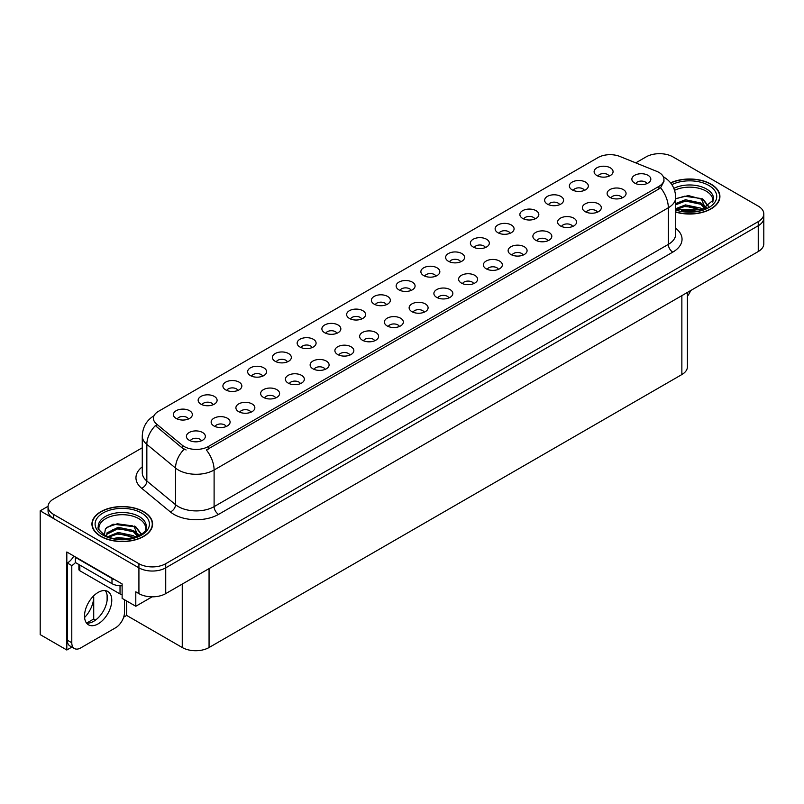 <?xml version="1.0" encoding="UTF-8"?>
<svg xmlns="http://www.w3.org/2000/svg" width="804" height="804" viewBox="0 0 804 804"><rect width="100%" height="100%" fill="white"/><g stroke="black" fill="none" stroke-linecap="round" stroke-linejoin="round"><path stroke-width="1.21" d="M287.42 361.86A5.688 3.286 0 0 0 285.892 360.262A5.688 3.286 0 0 0 280.294 359.438A5.688 3.286 0 0 0 276.325 361.86M288.576 353.559A9.477 5.467 0 0 0 276.425 352.946A9.477 5.467 0 0 0 273.29 359.75A9.477 5.467 0 0 0 275.169 361.297A9.477 5.467 0 0 0 290.455 359.75A9.477 5.467 0 0 0 288.576 353.559M609.141 176.116A5.688 3.286 0 0 0 607.613 174.518A5.688 3.286 0 0 0 602.015 173.684A5.688 3.286 0 0 0 598.045 176.116M610.296 167.815A9.477 5.467 0 0 0 598.156 167.202A9.477 5.467 0 0 0 595.01 174.006A9.477 5.467 0 0 0 596.9 175.553A9.477 5.467 0 0 0 612.176 174.006A9.477 5.467 0 0 0 610.296 167.815M597.392 212.196A5.688 3.286 0 0 0 595.864 210.598A5.688 3.286 0 0 0 590.267 209.774A5.688 3.286 0 0 0 586.297 212.196M598.548 203.894A9.477 5.467 0 0 0 586.407 203.281A9.477 5.467 0 0 0 583.262 210.085A9.477 5.467 0 0 0 585.151 211.633A9.477 5.467 0 0 0 600.427 210.085A9.477 5.467 0 0 0 598.548 203.894M312.163 347.579A5.688 3.286 0 0 0 310.645 345.981A5.688 3.286 0 0 0 305.038 345.147A5.688 3.286 0 0 0 301.078 347.579M313.319 339.268A9.477 5.467 0 0 0 301.178 338.665A9.477 5.467 0 0 0 298.043 345.459A9.477 5.467 0 0 0 299.922 347.006A9.477 5.467 0 0 0 315.198 345.459A9.477 5.467 0 0 0 313.319 339.268M523.153 255.069A5.688 3.286 0 0 0 521.625 253.461A5.688 3.286 0 0 0 516.027 252.637A5.688 3.286 0 0 0 512.058 255.069M524.308 246.758A9.477 5.467 0 0 0 512.158 246.145A9.477 5.467 0 0 0 509.022 252.948A9.477 5.467 0 0 0 510.902 254.496A9.477 5.467 0 0 0 526.188 252.948A9.477 5.467 0 0 0 524.308 246.758M460.652 261.843A5.688 3.286 0 0 0 459.124 260.245A5.688 3.286 0 0 0 453.526 259.421A5.688 3.286 0 0 0 449.567 261.843M461.808 253.541A9.477 5.467 0 0 0 449.667 252.928A9.477 5.467 0 0 0 446.532 259.732A9.477 5.467 0 0 0 448.411 261.28A9.477 5.467 0 0 0 463.687 259.732A9.477 5.467 0 0 0 461.808 253.541M374.664 340.796A5.688 3.286 0 0 0 373.136 339.198A5.688 3.286 0 0 0 367.539 338.363A5.688 3.286 0 0 0 363.569 340.796M375.82 332.484A9.477 5.467 0 0 0 363.669 331.881A9.477 5.467 0 0 0 360.534 338.675A9.477 5.467 0 0 0 362.413 340.223A9.477 5.467 0 0 0 377.699 338.675A9.477 5.467 0 0 0 375.82 332.484M534.901 218.979A5.688 3.286 0 0 0 533.374 217.381A5.688 3.286 0 0 0 527.776 216.547A5.688 3.286 0 0 0 523.806 218.979M536.057 210.678A9.477 5.467 0 0 0 523.906 210.065A9.477 5.467 0 0 0 520.771 216.869A9.477 5.467 0 0 0 522.65 218.417A9.477 5.467 0 0 0 537.936 216.869A9.477 5.467 0 0 0 536.057 210.678M448.903 297.932A5.688 3.286 0 0 0 447.376 296.334A5.688 3.286 0 0 0 441.778 295.5A5.688 3.286 0 0 0 437.818 297.932M450.059 289.621A9.477 5.467 0 0 0 437.919 289.018A9.477 5.467 0 0 0 434.783 295.812A9.477 5.467 0 0 0 436.662 297.359A9.477 5.467 0 0 0 451.938 295.812A9.477 5.467 0 0 0 450.059 289.621M485.405 247.562A5.688 3.286 0 0 0 483.877 245.964A5.688 3.286 0 0 0 478.279 245.13A5.688 3.286 0 0 0 474.31 247.562M486.561 239.25A9.477 5.467 0 0 0 474.41 238.647A9.477 5.467 0 0 0 471.275 245.441A9.477 5.467 0 0 0 473.154 246.989A9.477 5.467 0 0 0 488.44 245.441A9.477 5.467 0 0 0 486.561 239.25M399.407 326.504A5.688 3.286 0 0 0 397.879 324.906A5.688 3.286 0 0 0 392.282 324.072A5.688 3.286 0 0 0 388.322 326.504M400.563 318.203A9.477 5.467 0 0 0 388.422 317.59A9.477 5.467 0 0 0 385.287 324.394A9.477 5.467 0 0 0 387.166 325.942A9.477 5.467 0 0 0 402.442 324.394A9.477 5.467 0 0 0 400.563 318.203M559.644 204.698A5.688 3.286 0 0 0 558.117 203.1A5.688 3.286 0 0 0 552.519 202.266A5.688 3.286 0 0 0 548.549 204.698M560.8 196.387A9.477 5.467 0 0 0 548.66 195.784A9.477 5.467 0 0 0 545.524 202.578A9.477 5.467 0 0 0 547.403 204.126A9.477 5.467 0 0 0 562.679 202.578A9.477 5.467 0 0 0 560.8 196.387M473.656 283.641A5.688 3.286 0 0 0 472.129 282.043A5.688 3.286 0 0 0 466.531 281.209A5.688 3.286 0 0 0 462.561 283.641M474.812 275.34A9.477 5.467 0 0 0 462.662 274.727A9.477 5.467 0 0 0 459.526 281.531A9.477 5.467 0 0 0 461.406 283.068A9.477 5.467 0 0 0 476.692 281.531A9.477 5.467 0 0 0 474.812 275.34M213.171 404.734A5.688 3.286 0 0 0 211.653 403.126A5.688 3.286 0 0 0 206.045 402.301A5.688 3.286 0 0 0 202.085 404.734M214.326 396.422A9.477 5.467 0 0 0 202.186 395.809A9.477 5.467 0 0 0 199.05 402.613A9.477 5.467 0 0 0 200.93 404.161A9.477 5.467 0 0 0 216.206 402.613A9.477 5.467 0 0 0 214.326 396.422M336.916 333.288A5.688 3.286 0 0 0 335.389 331.69A5.688 3.286 0 0 0 329.791 330.856A5.688 3.286 0 0 0 325.821 333.288M338.072 324.987A9.477 5.467 0 0 0 325.921 324.374A9.477 5.467 0 0 0 322.786 331.178A9.477 5.467 0 0 0 324.665 332.725A9.477 5.467 0 0 0 339.951 331.178A9.477 5.467 0 0 0 338.072 324.987M226.175 426.522A5.688 3.286 0 0 0 224.648 424.924A5.688 3.286 0 0 0 219.05 424.09A5.688 3.286 0 0 0 215.08 426.522M227.331 418.221A9.477 5.467 0 0 0 215.191 417.608A9.477 5.467 0 0 0 212.045 424.411A9.477 5.467 0 0 0 213.924 425.959A9.477 5.467 0 0 0 229.21 424.411A9.477 5.467 0 0 0 227.331 418.221M411.156 290.425A5.688 3.286 0 0 0 409.628 288.827A5.688 3.286 0 0 0 404.03 287.993A5.688 3.286 0 0 0 400.07 290.425M412.311 282.124A9.477 5.467 0 0 0 400.171 281.511A9.477 5.467 0 0 0 397.035 288.304A9.477 5.467 0 0 0 398.915 289.852A9.477 5.467 0 0 0 414.191 288.304A9.477 5.467 0 0 0 412.311 282.124M275.671 397.95A5.688 3.286 0 0 0 274.144 396.342A5.688 3.286 0 0 0 268.546 395.518A5.688 3.286 0 0 0 264.576 397.95M276.827 389.638A9.477 5.467 0 0 0 264.677 389.035A9.477 5.467 0 0 0 261.541 395.829A9.477 5.467 0 0 0 263.421 397.377A9.477 5.467 0 0 0 278.707 395.829A9.477 5.467 0 0 0 276.827 389.638M349.911 355.077A5.688 3.286 0 0 0 348.393 353.479A5.688 3.286 0 0 0 342.785 352.654A5.688 3.286 0 0 0 338.826 355.077M351.067 346.775A9.477 5.467 0 0 0 338.926 346.162A9.477 5.467 0 0 0 335.791 352.966A9.477 5.467 0 0 0 337.67 354.514A9.477 5.467 0 0 0 352.946 352.966A9.477 5.467 0 0 0 351.067 346.775M435.909 276.134A5.688 3.286 0 0 0 434.381 274.536A5.688 3.286 0 0 0 428.783 273.702A5.688 3.286 0 0 0 424.813 276.134M437.064 267.832A9.477 5.467 0 0 0 424.914 267.219A9.477 5.467 0 0 0 421.778 274.023A9.477 5.467 0 0 0 423.658 275.571A9.477 5.467 0 0 0 438.944 274.023A9.477 5.467 0 0 0 437.064 267.832M300.415 383.659A5.688 3.286 0 0 0 298.897 382.061A5.688 3.286 0 0 0 293.289 381.227A5.688 3.286 0 0 0 289.329 383.659M301.57 375.357A9.477 5.467 0 0 0 289.43 374.744A9.477 5.467 0 0 0 286.294 381.538A9.477 5.467 0 0 0 288.174 383.086A9.477 5.467 0 0 0 303.45 381.538A9.477 5.467 0 0 0 301.57 375.357M510.148 233.271A5.688 3.286 0 0 0 508.62 231.673A5.688 3.286 0 0 0 503.023 230.838A5.688 3.286 0 0 0 499.063 233.271M511.304 224.969A9.477 5.467 0 0 0 499.163 224.356A9.477 5.467 0 0 0 496.028 231.16A9.477 5.467 0 0 0 497.907 232.708A9.477 5.467 0 0 0 513.183 231.16A9.477 5.467 0 0 0 511.304 224.969M424.16 312.213A5.688 3.286 0 0 0 422.633 310.615A5.688 3.286 0 0 0 417.035 309.781A5.688 3.286 0 0 0 413.065 312.213M425.316 303.912A9.477 5.467 0 0 0 413.166 303.299A9.477 5.467 0 0 0 410.03 310.103A9.477 5.467 0 0 0 411.909 311.65A9.477 5.467 0 0 0 427.195 310.103A9.477 5.467 0 0 0 425.316 303.912M361.659 318.997A5.688 3.286 0 0 0 360.142 317.399A5.688 3.286 0 0 0 354.534 316.565A5.688 3.286 0 0 0 350.574 318.997M362.815 310.696A9.477 5.467 0 0 0 350.675 310.083A9.477 5.467 0 0 0 347.539 316.887A9.477 5.467 0 0 0 349.418 318.434A9.477 5.467 0 0 0 364.694 316.887A9.477 5.467 0 0 0 362.815 310.696M622.145 197.915A5.688 3.286 0 0 0 620.618 196.317A5.688 3.286 0 0 0 615.01 195.483A5.688 3.286 0 0 0 611.05 197.915M623.301 189.603A9.477 5.467 0 0 0 611.151 189A9.477 5.467 0 0 0 608.015 195.794A9.477 5.467 0 0 0 609.894 197.342A9.477 5.467 0 0 0 625.18 195.794A9.477 5.467 0 0 0 623.301 189.603M325.168 369.368A5.688 3.286 0 0 0 323.64 367.77A5.688 3.286 0 0 0 318.042 366.936A5.688 3.286 0 0 0 314.073 369.368M326.323 361.066A9.477 5.467 0 0 0 314.173 360.453A9.477 5.467 0 0 0 311.037 367.257A9.477 5.467 0 0 0 312.917 368.805A9.477 5.467 0 0 0 328.203 367.257A9.477 5.467 0 0 0 326.323 361.066M188.427 419.015A5.688 3.286 0 0 0 186.9 417.417A5.688 3.286 0 0 0 181.302 416.583A5.688 3.286 0 0 0 177.332 419.015M189.583 410.713A9.477 5.467 0 0 0 177.443 410.1A9.477 5.467 0 0 0 174.297 416.904A9.477 5.467 0 0 0 176.177 418.452A9.477 5.467 0 0 0 191.463 416.904A9.477 5.467 0 0 0 189.583 410.713M262.667 376.151A5.688 3.286 0 0 0 261.149 374.553A5.688 3.286 0 0 0 255.541 373.719A5.688 3.286 0 0 0 251.582 376.151M263.823 367.85A9.477 5.467 0 0 0 251.682 367.237A9.477 5.467 0 0 0 248.547 374.041A9.477 5.467 0 0 0 250.426 375.589A9.477 5.467 0 0 0 265.702 374.041A9.477 5.467 0 0 0 263.823 367.85M201.422 440.813A5.688 3.286 0 0 0 199.905 439.215A5.688 3.286 0 0 0 194.297 438.381A5.688 3.286 0 0 0 190.337 440.813M202.578 432.502A9.477 5.467 0 0 0 190.437 431.899A9.477 5.467 0 0 0 187.302 438.693A9.477 5.467 0 0 0 189.181 440.24A9.477 5.467 0 0 0 204.457 438.693A9.477 5.467 0 0 0 202.578 432.502M646.888 183.624A5.688 3.286 0 0 0 645.361 182.026A5.688 3.286 0 0 0 639.763 181.191A5.688 3.286 0 0 0 635.793 183.624M648.044 175.322A9.477 5.467 0 0 0 635.904 174.709A9.477 5.467 0 0 0 632.758 181.513A9.477 5.467 0 0 0 634.647 183.061A9.477 5.467 0 0 0 649.923 181.513A9.477 5.467 0 0 0 648.044 175.322M386.412 304.716A5.688 3.286 0 0 0 384.885 303.108A5.688 3.286 0 0 0 379.287 302.284A5.688 3.286 0 0 0 375.317 304.716M387.568 296.405A9.477 5.467 0 0 0 375.418 295.802A9.477 5.467 0 0 0 372.282 302.595A9.477 5.467 0 0 0 374.161 304.143A9.477 5.467 0 0 0 389.448 302.595A9.477 5.467 0 0 0 387.568 296.405M250.918 412.231A5.688 3.286 0 0 0 249.401 410.633A5.688 3.286 0 0 0 243.793 409.799A5.688 3.286 0 0 0 239.833 412.231M252.074 403.93A9.477 5.467 0 0 0 239.934 403.317A9.477 5.467 0 0 0 236.798 410.12A9.477 5.467 0 0 0 238.677 411.668A9.477 5.467 0 0 0 253.953 410.12A9.477 5.467 0 0 0 252.074 403.93M584.397 190.407A5.688 3.286 0 0 0 582.87 188.809A5.688 3.286 0 0 0 577.272 187.975A5.688 3.286 0 0 0 573.302 190.407M585.553 182.106A9.477 5.467 0 0 0 573.403 181.493A9.477 5.467 0 0 0 570.267 188.297A9.477 5.467 0 0 0 572.146 189.834A9.477 5.467 0 0 0 587.433 188.297A9.477 5.467 0 0 0 585.553 182.106M498.4 269.35A5.688 3.286 0 0 0 496.872 267.752A5.688 3.286 0 0 0 491.274 266.918A5.688 3.286 0 0 0 487.304 269.35M499.555 261.049A9.477 5.467 0 0 0 487.415 260.436A9.477 5.467 0 0 0 484.279 267.24A9.477 5.467 0 0 0 486.159 268.787A9.477 5.467 0 0 0 501.435 267.24A9.477 5.467 0 0 0 499.555 261.049M237.924 390.442A5.688 3.286 0 0 0 236.396 388.845A5.688 3.286 0 0 0 230.798 388.01A5.688 3.286 0 0 0 226.828 390.442M239.079 382.131A9.477 5.467 0 0 0 226.939 381.528A9.477 5.467 0 0 0 223.793 388.322A9.477 5.467 0 0 0 225.673 389.87A9.477 5.467 0 0 0 240.959 388.322A9.477 5.467 0 0 0 239.079 382.131M572.649 226.487A5.688 3.286 0 0 0 571.121 224.889A5.688 3.286 0 0 0 565.524 224.055A5.688 3.286 0 0 0 561.554 226.487M573.805 218.185A9.477 5.467 0 0 0 561.654 217.572A9.477 5.467 0 0 0 558.519 224.376A9.477 5.467 0 0 0 560.398 225.924A9.477 5.467 0 0 0 575.684 224.376A9.477 5.467 0 0 0 573.805 218.185M547.896 240.778A5.688 3.286 0 0 0 546.368 239.18A5.688 3.286 0 0 0 540.77 238.346A5.688 3.286 0 0 0 536.801 240.778M549.052 232.477A9.477 5.467 0 0 0 536.911 231.864A9.477 5.467 0 0 0 533.776 238.657A9.477 5.467 0 0 0 535.655 240.205A9.477 5.467 0 0 0 550.931 238.657A9.477 5.467 0 0 0 549.052 232.477M658.948 172.428A17.055 9.849 0 0 0 656.667 171.322L619.884 156.458A17.055 9.849 0 0 0 598.035 157.564L158.418 411.367A17.055 9.849 0 0 0 153.423 418.331A17.055 9.849 0 0 0 156.509 423.979L182.267 445.225A17.055 9.849 0 0 0 208.296 446.532L658.948 186.357A17.055 9.849 0 0 0 663.943 179.392A17.055 9.849 0 0 0 658.948 172.428M48.059 506.289L40.2 510.831L138.921 567.835A18.954 10.944 0 0 0 165.724 567.835L758.252 225.743A18.954 10.944 0 0 0 763.8 218.005A18.954 10.944 0 0 1 758.252 225.743L165.724 567.835A18.954 10.944 0 0 1 138.921 567.835L53.597 518.57A18.954 10.944 0 0 1 48.049 510.831L48.049 506.711A18.954 10.944 0 0 0 53.597 514.439L138.921 563.704A18.954 10.944 0 0 0 165.724 563.704L758.252 221.613A18.954 10.944 0 0 0 763.8 213.874A18.954 10.944 0 0 0 758.252 206.136L672.928 156.88A18.954 10.944 0 0 0 646.125 156.88L635.743 162.87M660.245 153.685L658.808 153.685M71.878 647.079L66.822 650.004L66.822 551.996L122.128 583.925L122.128 598.367L135.796 606.256L135.796 591.814L138.921 593.623A18.954 10.944 0 0 0 165.724 593.623L758.252 251.531A18.954 10.944 0 0 0 763.8 243.793L763.8 213.874M152.137 596.829L135.796 606.256M66.822 650.004L40.2 634.627L40.2 510.831M687.41 292.425L687.41 366.815A18.954 10.944 180 0 1 681.862 374.553L209.06 647.521A18.954 10.944 180 0 1 182.257 647.521L126.68 615.442L126.68 601M107.113 600.337L107.113 595.261M126.68 615.442L123.645 617.191M86.621 623.1L93.716 619L95.555 620.065M84.581 617.492A20.221 11.668 120 0 0 93.716 596.819L93.083 596.457M93.716 619L93.716 596.819M675.722 212.095A30.321 17.507 0 0 0 719.912 196.518A30.321 17.507 0 0 0 711.027 184.136A30.321 17.507 0 0 0 670.596 182.87M143.705 511.686A30.321 17.507 0 0 0 110.661 507.887A30.321 17.507 0 0 0 91.937 524.067A30.321 17.507 0 0 0 100.822 536.439A30.321 17.507 0 0 0 133.866 540.238A30.321 17.507 0 0 0 152.589 524.067A30.321 17.507 0 0 0 143.705 511.686M663.943 179.392L663.943 181.483L660.597 187.724L658.948 188.93L206.377 449.969A22.11 12.763 60 0 1 214.105 470.008A25.266 14.593 180 0 1 178.367 470.008A25.266 14.593 180 0 1 175.533 468.059L146.841 444.391A25.266 14.593 180 0 1 142.268 436.029L142.268 472.651A25.266 14.593 0 0 0 146.841 481.013L175.533 504.681A25.266 14.593 0 0 0 178.367 506.631A25.266 14.593 0 0 0 214.105 506.631L668.325 244.386A25.266 14.593 0 0 0 675.722 234.075L675.722 197.452A25.266 14.593 180 0 1 668.325 207.764A22.11 12.763 -120 0 0 660.597 187.724M186.096 449.969L182.267 448.029L155.363 425.628A22.11 14.794 129.5 0 0 146.841 444.391L146.841 481.013A6.321 4.221 -50.5 0 1 141.665 488.269A31.587 18.241 180 0 1 142.268 466.863M142.268 447.778L53.597 498.972A18.954 10.944 0 0 0 48.049 506.711M690.656 290.556A12.633 7.296 -60 0 1 687.41 296.224M98.138 623.874A19.266 11.125 120 0 0 110.731 606.899A19.266 11.125 120 0 0 107.776 591.453A19.266 11.125 120 0 0 98.138 592.407A19.266 11.125 120 0 0 85.556 609.392A19.266 11.125 120 0 0 88.5 624.829A19.266 11.125 120 0 0 98.138 623.874M105.274 590.618A19.266 11.125 -60 0 1 105.565 606.377A19.266 11.125 -60 0 1 93.676 621.301A19.266 11.125 -60 0 1 86.53 623.09M124.499 599.734L124.499 612.326A12.633 7.296 -60 0 1 115.565 627.793L80.722 647.913A12.633 7.296 -60 0 1 74.4 648.537A12.633 7.296 -60 0 1 71.787 642.758L71.787 565.584L67.315 563.011A12.633 7.296 120 0 0 73.807 556.026M75.455 562.549A12.633 7.296 -60 0 1 71.787 565.584M74.4 648.537L69.928 645.964A12.633 7.296 -60 0 1 67.315 640.175L67.315 563.011M114.841 579.724A12.633 7.296 180 0 1 111.987 578.478L75.355 557.333A12.633 7.296 0 0 0 75.737 557.142M111.987 578.478L111.987 583.644A12.633 7.296 0 0 0 122.128 585.744M75.355 557.333L75.355 562.488L111.987 583.644M674.596 190.297A23.376 13.497 180 0 1 706.113 191.101A23.376 13.497 180 0 1 712.826 202.105M705.43 208.387L701.46 199.161L688.465 195.583L675.722 198.638M670.727 183.041A30.009 17.326 180 0 1 710.806 184.267A30.009 17.326 180 0 1 719.6 196.518A30.009 17.326 180 0 1 675.722 211.884M681.42 210.839L685.5 210.065L696.093 211.13M685.129 211.392L692.334 211.542M675.722 208.668L685.5 204.909L700.756 208.125L702.595 209.542M676.315 209.452L685.5 206.196L701.47 209.904M675.722 203.512L685.5 199.744L700.756 202.97L705.188 208.497M675.722 204.799L685.5 201.04L700.756 204.256L704.796 208.678M675.722 198.819L684.616 196.226L700.133 198.377M701.54 199.03L703.178 199.965L708.565 206.608M680.003 202.276L684.616 201.392L696.957 202.397M703.5 205.321L706.455 207.874M680.003 207.442L684.616 206.548L696.957 207.563M686.777 211.532L690.797 211.603M701.832 198.538L703.178 199.312L708.686 206.517M701.681 203.623L706.827 207.673M99.023 529.655A23.376 13.497 180 0 1 112.158 516.017A23.376 13.497 180 0 1 138.79 518.65A23.376 13.497 180 0 1 145.494 529.655M138.107 535.926L134.137 526.71L113.062 524.188L105.475 528.68L104.379 534.851M143.484 511.816A30.009 17.326 180 0 1 152.268 524.067A30.009 17.326 180 0 1 133.745 540.067A30.009 17.326 180 0 1 101.043 536.318A30.009 17.326 180 0 1 92.249 524.067A30.009 17.326 180 0 1 110.781 508.058A30.009 17.326 180 0 1 143.484 511.816M114.098 538.389L118.178 537.605L128.771 538.68M117.806 538.941L125.012 539.082M108.007 536.62L118.178 532.449L133.434 535.665L135.263 537.082M108.992 536.992L118.178 533.735L134.147 537.454M106.58 536.007L107.002 532.881L118.178 527.293L133.434 530.509L137.856 536.047M106.52 535.675L107.002 534.168L118.178 528.58L133.434 531.806L137.474 536.218M78.903 564.539L78.903 569.453A3.156 1.819 0 0 0 79.827 570.75L120.027 593.955A3.156 1.819 0 0 0 122.128 594.488M106.701 527.414L117.294 523.776L132.811 525.916M134.218 526.57L135.846 527.504L141.243 534.147M112.681 529.826L117.294 528.931L129.625 529.947M136.167 532.871L139.122 535.424M112.681 534.982L117.294 534.087L129.625 535.102M119.444 539.082L123.464 539.152M134.499 526.077L135.846 526.861L141.363 534.067M134.358 531.163L139.494 535.223M758.252 251.531L758.252 221.613M165.724 593.623L165.724 563.704M138.921 593.623L138.921 563.704M209.06 647.521L209.06 568.609M681.862 374.553L681.862 295.631M182.257 647.521L182.257 584.076M156.509 423.979L156.509 426.793M182.267 445.225L182.267 448.029M208.296 446.532L208.296 449.104M658.948 186.357L658.948 188.93M218.577 514.369A6.321 3.648 60 0 1 214.105 506.631L214.105 470.008L668.325 207.764L668.325 244.386A6.321 3.648 60 0 0 672.797 252.124L218.577 514.369A31.587 18.241 180 0 1 173.905 514.369A31.587 18.241 180 0 1 170.358 511.927L141.665 488.269M184.156 449.205A22.11 14.794 129.5 0 0 175.533 468.059L175.533 504.681A6.321 4.221 -50.5 0 1 170.358 511.927M675.722 228.286A31.587 18.241 180 0 1 672.797 252.124M53.597 514.439L53.597 518.57M71.787 642.758L67.315 640.175M673.873 188.347A24.019 13.869 180 0 1 706.575 189.03A24.019 13.869 180 0 1 713.55 199.834L701.319 209.955L675.722 209.231M671.873 184.629A27.165 15.688 180 0 1 708.796 185.433A27.165 15.688 180 0 1 711.037 206.146A27.165 15.688 180 0 1 675.722 210.005M98.299 527.374A24.019 13.869 180 0 1 112.279 513.766A24.019 13.869 180 0 1 139.253 516.58A24.019 13.869 180 0 1 146.217 527.374C148.418 535.494 118.6 544.64 104.631 535.002C99.244 530.469 97.133 527.926 98.299 527.374M141.474 512.972A27.165 15.688 180 0 1 141.474 535.152A27.165 15.688 180 0 1 103.053 535.152A27.165 15.688 180 0 1 103.053 512.972A27.165 15.688 180 0 1 141.474 512.972M120.027 593.955L120.027 585.764M79.827 570.75L79.827 565.071M675.722 197.452C675.3 188.357 671.31 181.553 663.742 177.011L663.32 176.769M154.247 415.588C146.69 420.13 142.7 426.934 142.268 436.029M719.6 196.518L719.6 199.04M152.268 524.067L152.268 526.58M92.249 524.067L92.249 526.58"/></g></svg>
